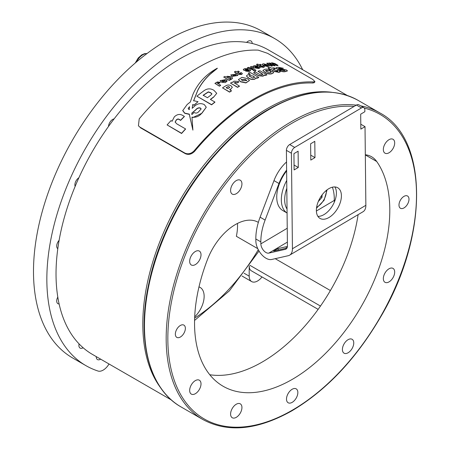 <?xml version="1.0" encoding="UTF-8"?>
<svg xmlns="http://www.w3.org/2000/svg" width="450" height="450" viewBox="0 0 450 450"><rect width="100%" height="100%" fill="white"/><g stroke="black" fill="none" stroke-linecap="round" stroke-linejoin="round"><path stroke-width="0.67" d="M194.687 316.879A19.474 11.244 120 0 0 200.109 287.409A19.474 11.244 120 0 0 198.979 286.898M258.351 222.39A45.433 26.229 120 0 0 258.165 222.283A45.433 26.229 120 0 0 235.446 224.533A45.433 26.229 120 0 0 207.624 259.144A138.071 79.718 120 0 0 223.138 386.269A138.071 79.718 120 0 0 351.608 321.817A138.071 79.718 120 0 0 376.723 161.511A45.433 26.229 120 0 0 371.621 156.774A45.433 26.229 120 0 0 365.321 154.761M403.993 207.917A7.082 4.089 120 0 0 408.617 201.679A7.082 4.089 120 0 0 407.531 196.009A7.082 4.089 120 0 0 403.993 196.357A7.082 4.089 120 0 0 399.364 202.596A7.082 4.089 120 0 0 400.449 208.271A7.082 4.089 120 0 0 403.993 207.917M180.36 337.033A7.082 4.089 120 0 0 184.984 330.795A7.082 4.089 120 0 0 183.898 325.119A7.082 4.089 120 0 0 180.36 325.468A7.082 4.089 120 0 0 175.731 331.712A7.082 4.089 120 0 0 176.816 337.382A7.082 4.089 120 0 0 180.36 337.033M389.008 281.897A8.027 4.635 120 0 0 394.251 274.826A8.027 4.635 120 0 0 393.024 268.397A8.027 4.635 120 0 0 389.008 268.791A8.027 4.635 120 0 0 383.766 275.861A8.027 4.635 120 0 0 384.998 282.296A8.027 4.635 120 0 0 389.008 281.897M348.081 352.783A8.027 4.635 120 0 0 353.323 345.713A8.027 4.635 120 0 0 352.097 339.283A8.027 4.635 120 0 0 348.081 339.683A8.027 4.635 120 0 0 342.838 346.753A8.027 4.635 120 0 0 344.07 353.183A8.027 4.635 120 0 0 348.081 352.783M236.267 417.341A8.027 4.635 120 0 0 241.509 410.271A8.027 4.635 120 0 0 240.278 403.841A8.027 4.635 120 0 0 236.267 404.235A8.027 4.635 120 0 0 231.024 411.311A8.027 4.635 120 0 0 232.256 417.741A8.027 4.635 120 0 0 236.267 417.341M236.267 193.708A8.027 4.635 120 0 0 241.509 186.638A8.027 4.635 120 0 0 240.278 180.208A8.027 4.635 120 0 0 236.267 180.602A8.027 4.635 120 0 0 231.024 187.678A8.027 4.635 120 0 0 232.256 194.107A8.027 4.635 120 0 0 236.267 193.708M195.339 393.711A8.027 4.635 120 0 0 200.582 386.64A8.027 4.635 120 0 0 199.35 380.211A8.027 4.635 120 0 0 195.339 380.61A8.027 4.635 120 0 0 190.097 387.681A8.027 4.635 120 0 0 191.329 394.11A8.027 4.635 120 0 0 195.339 393.711M195.339 264.594A8.027 4.635 120 0 0 200.582 257.524A8.027 4.635 120 0 0 199.35 251.094A8.027 4.635 120 0 0 195.339 251.494A8.027 4.635 120 0 0 190.097 258.564A8.027 4.635 120 0 0 191.329 264.994A8.027 4.635 120 0 0 195.339 264.594M389.008 152.781A8.027 4.635 120 0 0 394.251 145.71A8.027 4.635 120 0 0 393.024 139.281A8.027 4.635 120 0 0 389.008 139.68A8.027 4.635 120 0 0 383.766 146.751A8.027 4.635 120 0 0 384.998 153.18A8.027 4.635 120 0 0 389.008 152.781M292.174 402.362A8.027 4.635 120 0 0 297.416 395.291A8.027 4.635 120 0 0 296.184 388.862A8.027 4.635 120 0 0 292.174 389.256A8.027 4.635 120 0 0 286.931 396.326A8.027 4.635 120 0 0 288.163 402.761A8.027 4.635 120 0 0 292.174 402.362M257.766 248.653L236.368 236.301A45.433 26.229 120 0 0 237.471 223.436M209.773 374.732A138.071 79.718 120 0 0 358.104 214.656M252.214 43.487A5.901 3.409 120 0 0 250.993 40.984A5.901 3.409 120 0 0 248.046 41.276A5.901 3.409 120 0 0 246.606 42.401M114.109 118.896A5.901 3.409 120 0 0 112.674 119.43A5.901 3.409 120 0 0 108.506 126.456M79.071 343.879A5.901 3.409 120 0 0 80.111 348.086A5.901 3.409 120 0 0 83.059 347.794A5.901 3.409 120 0 0 83.126 347.754M96.261 356.619A5.901 3.409 120 0 0 97.481 359.567A5.901 3.409 120 0 0 100.429 359.274A5.901 3.409 120 0 0 100.637 359.145M244.119 273.24L249.199 276.171A11.801 6.812 120 0 0 251.646 281.576A11.801 6.812 120 0 0 257.546 280.991A11.801 6.812 120 0 0 261.99 276.941M302.676 69.722A188.814 109.013 120 0 0 274.764 38.621A188.814 109.013 120 0 0 85.95 147.634A188.814 109.013 120 0 0 85.95 365.659A188.814 109.013 120 0 0 98.027 371.036A11.801 6.812 120 0 0 103.174 370.114A11.801 6.812 120 0 0 109.018 363.983M78.891 177.75A5.901 3.409 120 0 0 75.144 186.39M59.119 240.317A5.901 3.409 120 0 0 57.803 248.715M57.803 297.073A5.901 3.409 120 0 0 57.921 303.677A5.901 3.409 120 0 0 59.119 303.952M249.199 276.171L249.199 266.237M274.764 38.621L261.411 30.909A188.814 109.013 120 0 0 72.596 139.922A188.814 109.013 120 0 0 72.602 357.947L85.95 365.659M160.813 388.046A175.832 101.52 -60 0 1 142.808 324.022A175.832 101.52 -60 0 1 206.123 162.377A175.832 101.52 -60 0 1 331.588 92.256M214.959 154.536A174.651 100.839 120 0 0 156.431 255.909M330.396 290.543L275.203 258.677M171.456 400.033L92.441 354.414A175.832 101.52 -60 0 1 56.025 273.921A175.832 101.52 -60 0 1 132.778 96.969A175.832 101.52 -60 0 1 268.273 49.86L347.287 95.479M318.139 309.358L251.252 270.743A9.439 5.451 -60 0 1 249.306 266.091M334.873 186.953A17.702 10.221 -60 0 1 324.039 214.571A17.702 10.221 -60 0 1 317.897 216.36M328.736 188.736A17.702 10.221 -60 0 1 337.742 187.768A17.702 10.221 -60 0 1 340.481 201.859A17.702 10.221 -60 0 1 329.046 217.463A17.702 10.221 -60 0 1 320.04 218.43A17.702 10.221 -60 0 1 317.295 204.345A17.702 10.221 -60 0 1 328.736 188.736M255.836 238.978A47.205 27.253 -60 0 1 260.106 217.181L265.112 220.072A47.205 27.253 120 0 0 260.848 241.869L255.836 238.978L255.859 240.964A14.164 8.078 -120.6 0 0 261.36 254.267A14.164 8.078 -120.6 0 0 271.716 259.476L288.264 255.701A14.164 8.078 -120.6 0 0 289.631 255.161A14.164 8.078 -120.6 0 0 292.433 248.749L291.414 153.231L286.408 150.339A4.719 2.728 -60 0 1 289.704 144.534L356.451 105.052A4.719 2.728 -60 0 1 358.853 104.794L363.859 107.685A4.719 2.728 120 0 0 361.463 107.944L356.451 105.052M260.848 241.869L260.865 243.855A7.082 4.039 -120.6 0 0 263.616 250.504A7.082 4.039 -120.6 0 0 268.796 253.108L285.339 249.334A7.082 4.039 -120.6 0 0 286.026 249.064A7.082 4.039 -120.6 0 0 287.426 245.863L286.408 150.339M287.404 246.437L277.841 248.619L273.673 251.089L285.193 248.462L287.28 247.224M277.841 248.619L278.471 249.992M260.106 217.181L273.983 180.619A29.503 17.032 -60 0 1 286.532 161.972M265.112 220.072L278.989 183.51A29.503 17.032 -60 0 1 286.616 170.123M334.451 201.859A7.082 4.039 59.4 0 1 334.294 200.424L334.271 198.439A47.205 27.253 120 0 0 332.381 187.206M292.433 248.749L365.861 205.318A14.164 8.078 59.4 0 1 363.054 211.725L289.631 255.161M293.934 153.664L294.109 169.942L298.282 167.479L298.108 151.2L293.934 153.664M294.058 165.037L298.282 167.479M365.861 205.318L365.017 126.653L360.844 129.122L360.686 114.182L364.86 111.712L364.838 109.8A4.719 2.728 120 0 0 363.859 107.685M289.704 144.534L294.711 147.426L361.463 107.944M294.711 147.426A4.719 2.728 120 0 0 291.414 153.231M365.017 126.653L360.793 124.211M310.748 155.166L314.972 157.607L314.798 141.328L310.624 143.797L310.798 160.076L314.972 157.607M286.627 170.882A29.503 17.032 -60 0 0 282.847 210.583L287.077 213.024A29.503 17.032 -60 0 1 286.729 180.439M286.813 188.303A27.141 15.671 120 0 0 287.032 209.025M318.279 201.561L321.986 197.353L322.144 194.822M320.833 196.689L321.986 197.353M139.854 127.08L138.426 125.803L139.854 127.08L184.916 153.096C188.196 154.519 191.317 153.697 194.287 150.638A178.194 102.881 -60 0 1 253.789 99.039A178.194 102.881 -60 0 1 313.29 81.928L314.916 81.523L312.649 79.352L267.593 53.336L258.216 50.136A178.194 102.881 -60 0 0 198.714 67.241A178.194 102.881 -60 0 0 139.213 118.839L138.426 125.803M140.276 127.671L185.338 153.686L184.916 153.096M194.287 150.638L194.709 151.222C191.756 154.282 188.629 155.104 185.338 153.686M194.709 151.222A177.013 102.201 -60 0 1 253.789 100.001A177.013 102.201 -60 0 1 312.868 83.008L313.29 81.928M314.916 81.523L314.494 82.603L312.868 83.008M181.575 133.279L181.575 133.493A178.194 102.881 120 0 1 185.552 129.122L185.552 128.914A178.431 103.016 120 0 0 181.575 133.279L167.096 124.92A178.431 103.016 -60 0 1 171.006 120.623L172.035 121.134M181.575 133.493L167.096 124.92M180.602 120.184L180.602 120.392A178.194 102.881 120 0 1 184.348 116.595L184.348 116.387A178.431 103.016 120 0 0 180.602 120.184L179.572 119.593C178.493 118.716 177.396 118.834 176.282 119.936L175.151 122.017L176.676 123.789L185.552 128.914M172.063 121.297L174.296 116.893C177.131 114.182 180.011 113.737 182.925 115.566L184.348 116.387M180.602 120.392L179.572 119.796C178.493 118.924 177.396 119.036 176.282 120.144L175.151 122.226M201.133 109.091L200.329 108.163C198.579 107.73 197.027 108.354 195.671 110.036L191.829 113.164M192.904 130.118L189.304 114.351L184.731 113.299L182.734 110.616L187.166 104.49L190.333 101.987L192.904 94.438C197.876 83.076 206.01 74.329 217.311 68.197L212.929 71.634C206.64 76.759 201.594 82.946 197.786 90.197L193.618 100.676L198.028 101.683L194.068 105.081L192.724 104.529L192.24 108.197L193.854 106.858C197.083 103.551 200.565 102.791 204.3 104.591L206.269 107.218L201.932 113.012C199.26 116.364 195.936 117.731 191.97 117.118L192.904 130.118L189.304 114.148L184.731 113.096L182.734 110.413M206.269 107.218L201.932 113.214L192.825 117.579M198.028 101.683L194.068 105.283L192.724 104.726L192.24 108.399M217.311 68.389L210.426 74.002C205.251 78.688 201.037 84.156 197.786 90.394L193.618 100.879M191.829 113.13L191.857 114.604A178.431 103.016 -60 0 1 194.124 112.483L194.439 112.652C196.132 113.479 197.657 113.04 199.018 111.33L201.133 108.894L200.329 107.966C198.579 107.533 197.027 108.157 195.671 109.834L191.829 113.062M188.916 109.462L189.276 109.659L189.512 106.689L188.151 108.534L188.916 109.462M213.576 96.992A178.431 103.016 120 0 0 210.364 99.411L214.909 102.038A178.431 103.016 120 0 0 211.573 104.647L196.892 96.171A178.431 103.016 -60 0 1 203.439 91.136C206.882 88.414 210.375 88.138 213.924 90.321L216.748 93.33L213.576 97.189A178.194 102.881 120 0 0 210.51 99.495M211.573 104.647L211.573 104.844A178.194 102.881 120 0 1 214.909 102.229L214.909 102.038M211.573 104.844L196.892 96.171M207.439 97.723A178.431 103.016 -60 0 1 210.645 95.304L211.939 93.887L210.589 92.661L208.339 91.845L203.153 95.248L207.439 97.723M216.748 93.33L213.576 97.189M211.933 93.988L210.589 92.858L208.339 92.042L203.153 95.439M230.811 88.965A178.431 103.016 120 0 0 229.618 89.691L231.458 90.754A178.431 103.016 120 0 0 229.562 91.929L222.514 87.862A178.431 103.016 -60 0 1 225.591 85.956C227.295 84.797 229.078 84.712 230.929 85.708L232.318 87.272L230.811 89.162A178.194 102.881 120 0 0 229.781 89.786M229.562 91.929L229.562 92.126A178.194 102.881 120 0 1 231.458 90.945L231.458 90.754M229.562 92.126L222.514 87.862M227.351 86.968A178.431 103.016 120 0 0 226.164 87.699L227.857 88.678A178.431 103.016 120 0 1 229.044 87.953L229.753 87.373L229.179 86.912L228.296 86.552L227.351 87.165A178.194 102.881 120 0 0 226.322 87.789M232.318 87.272L230.811 89.162M229.179 86.912L228.296 86.743L227.351 87.165M237.51 87.159L237.51 87.351A178.194 102.881 120 0 1 239.434 86.293L239.434 86.096A178.431 103.016 120 0 0 237.51 87.159L230.501 83.109A178.431 103.016 -60 0 1 232.397 82.069L232.898 82.429M237.51 87.351L230.501 83.109M237.015 82.8L237.015 82.991A178.194 102.881 120 0 1 238.832 82.052L238.832 81.861A178.431 103.016 120 0 0 237.015 82.8L234.939 82.333L234.405 82.901L239.434 86.096M232.914 82.395L233.961 81.146L238.134 81.461L238.832 81.861M237.015 82.991L234.939 82.524L234.405 83.093M249.486 80.522L245.925 82.935L240.643 81.832L238.393 79.616L241.971 77.349L247.252 78.547L249.486 80.522L245.925 82.744L240.643 81.636L238.393 79.616M246.803 80.668L245.34 79.605L241.121 79.543M242.578 80.702L246.825 80.573L245.34 79.414L241.059 79.515L242.578 80.702M249.919 74.334L248.214 73.153A178.431 103.016 -60 0 1 250.138 72.439L258.711 77.389A178.431 103.016 120 0 0 256.781 78.109L256.174 77.721L256.258 78.126M256.781 78.109L256.781 78.3A178.194 102.881 120 0 1 258.711 77.586L258.711 77.389M256.781 78.3L256.174 77.912L254.942 79.087C252.607 79.836 250.442 79.481 248.439 78.024L246.386 75.954L247.776 74.756L250.369 74.396L248.214 73.153M253.232 76.073L249.784 75.454L249.075 75.966L252.653 78.041L254.7 77.214L253.232 76.073L249.784 75.454M256.174 77.721L254.942 78.896C252.607 79.644 250.442 79.29 248.439 77.828L246.386 75.954M254.7 77.411L253.232 76.269M262.8 74.492L257.94 71.28A178.431 103.016 -60 0 1 259.864 70.718L266.873 74.767A178.431 103.016 120 0 0 265.005 75.308L264.308 74.908L264.392 75.308M265.005 75.308L265.005 75.51A178.194 102.881 120 0 1 266.873 74.964L266.873 74.767M265.005 75.51L264.308 75.111L263.07 76.174L258.581 75.769L253.575 72.681A178.431 103.016 -60 0 1 255.499 72.039L259.881 74.571L262.018 74.936L262.822 74.396L261.968 73.603L257.94 71.28M264.308 74.908L263.07 75.977L258.581 75.572L253.575 72.681M271.102 72.405L270.141 71.578A178.431 103.016 -60 0 1 272.064 71.179L273.757 72.636L271.806 73.564C269.567 74.149 267.322 73.721 265.078 72.281L262.89 70.419L264.634 69.424C266.394 68.85 268.318 69.12 270.416 70.228L270.574 70.318A178.431 103.016 120 0 0 268.65 70.718L266.169 70.312L265.438 70.672L266.996 71.792L269.061 72.776L271.153 72.315L270.141 71.578M268.65 70.718L268.65 70.92A178.194 102.881 120 0 1 270.574 70.521L270.574 70.318M273.757 72.636L271.806 73.766C269.567 74.346 267.322 73.918 265.078 72.478L262.89 70.419M268.65 70.92L265.674 70.656M276.683 70.374L276.84 70.352A178.431 103.016 -60 0 1 278.409 70.138L280.271 71.606L278.994 72.174L274.281 71.286L270.996 69.384A178.431 103.016 120 0 0 270.157 69.542L268.616 68.653A178.431 103.016 -60 0 1 269.454 68.496L267.952 67.629A178.431 103.016 -60 0 1 269.871 67.297L271.378 68.169A178.431 103.016 -60 0 1 273.938 67.793L275.479 68.687A178.431 103.016 120 0 0 272.919 69.058L276.193 70.948L277.791 71.134L276.84 70.464M280.271 71.814L278.994 72.383L274.281 71.488L270.996 69.384M270.996 69.593A178.194 102.881 120 0 0 270.157 69.744L270.157 69.542M270.157 69.744L268.616 68.653M269.184 68.546L267.952 67.629M273.195 69.221A178.194 102.881 120 0 1 275.479 68.889L275.479 68.687M277.791 71.336L276.84 70.672M277.459 71.291L277.791 71.134M283.894 70.605A178.431 103.016 -60 0 1 283.972 70.599L284.929 70.403L284.524 70.065L276.863 68.749L275.884 67.843L278.055 67.23L283.23 68.237L281.441 68.439L279.478 68.051L278.916 68.597L286.47 69.964L287.443 70.847L285.322 71.426C283.719 71.803 281.846 71.454 279.703 70.386L279.546 70.296A178.431 103.016 -60 0 1 281.486 70.082L283.894 70.605M281.441 68.439L283.387 68.327M287.415 70.948L285.322 71.634C283.719 72.011 281.846 71.663 279.703 70.594L279.546 70.296M284.929 70.611L276.863 68.957L275.884 67.843M281.441 68.648L279.478 68.265L278.916 68.805M278.539 68.271L278.916 68.597M271.198 65.903L271.198 66.111A178.194 102.881 120 0 1 272.424 65.964L272.424 65.756A178.431 103.016 120 0 0 271.198 65.903L266.676 63.292A178.431 103.016 -60 0 1 267.874 63.146L268.267 63.501M271.198 66.111L266.676 63.292M276.744 65.374L276.744 65.587A178.194 102.881 120 0 1 277.971 65.52L277.971 65.306A178.431 103.016 120 0 0 276.744 65.374L273.819 63.686L272.019 63.512M273.971 65.593L273.971 65.801A178.194 102.881 120 0 1 275.197 65.694L275.197 65.486A178.431 103.016 120 0 0 273.971 65.593L271.046 63.906L269.246 63.771M273.971 65.801L271.046 64.114L269.409 63.849M269.747 63.793L269.887 64.288L272.424 65.756M268.307 63.394L269.123 62.983L270.996 63.276M271.074 63.225L271.811 62.758L274.944 63.562L277.971 65.306M276.744 65.587L273.819 63.686M273.819 63.9L272.154 63.608M272.52 63.557L272.661 64.018L275.197 65.486M264.24 64.89A178.431 103.016 -60 0 1 265.989 64.609L264.33 64.305L264.24 64.89L264.33 64.305L265.989 64.811M266.996 65.841A178.431 103.016 -60 0 1 267.019 65.835L267.626 65.638L267.244 65.334A178.431 103.016 -60 0 1 268.476 65.154L269.353 65.908L267.975 66.409L263.582 65.441L262.181 64.282L263.351 63.737L268.065 64.918A178.431 103.016 120 0 0 265.089 65.379L266.996 65.841M267.626 65.846L267.244 65.334M265.365 65.537A178.194 102.881 120 0 1 268.065 65.121L268.065 64.918M269.353 65.908L267.975 66.611L263.582 65.644L262.181 64.282M262.271 66.015A178.431 103.016 -60 0 1 263.278 65.812L264.471 66.78L263.644 67.416L260.606 66.921L258.469 65.486A178.431 103.016 120 0 0 257.929 65.61L256.95 65.047A178.431 103.016 -60 0 1 257.49 64.924L256.506 64.35A178.431 103.016 -60 0 1 257.732 64.08L258.722 64.654A178.431 103.016 -60 0 1 260.381 64.311L261.371 64.879A178.431 103.016 120 0 0 259.706 65.222L261.838 66.448L262.884 66.527L262.271 66.015M258.469 65.689A178.194 102.881 120 0 0 257.929 65.812L257.929 65.61M257.929 65.812L256.95 65.047M257.243 64.98L256.506 64.35M259.965 65.368A178.194 102.881 120 0 1 261.371 65.081L261.371 64.879M264.471 66.78L263.644 67.213L260.606 66.718L258.469 65.486M257.963 67.821A178.431 103.016 -60 0 1 258.013 67.809L258.621 67.551L258.362 67.314L253.479 66.983L252.861 66.358L254.239 65.666L257.619 65.998A178.431 103.016 120 0 0 257.524 66.021L255.133 66.189L254.773 66.684L259.594 67.016L260.207 67.641L258.863 68.338L255.195 67.972A178.431 103.016 -60 0 1 256.421 67.635L257.963 67.821M256.393 66.302L257.524 66.223A178.194 102.881 120 0 1 257.619 66.201L257.619 65.998M260.207 67.641L258.863 68.541L255.195 67.972M258.362 67.517L253.479 67.179L252.861 66.358M256.393 66.499L255.133 66.189M253.316 69.885L253.316 70.082A178.194 102.881 120 0 1 253.772 69.941L253.772 69.744A178.431 103.016 120 0 0 253.316 69.885L247.309 67.759A178.431 103.016 -60 0 1 248.586 67.343L253.058 69.019L250.391 66.791A178.431 103.016 -60 0 1 251.64 66.42L255.943 70.436L254.621 71.162L253.643 70.599L254.346 70.307L253.772 69.744M253.316 70.082L247.309 67.759M253.058 69.216L250.391 66.791M255.943 70.436L255.201 71.212L254.621 71.162M254.621 71.359L253.643 70.599M248.377 70.768A178.431 103.016 -60 0 1 248.428 70.751L249.041 70.419L248.777 70.178L243.894 70.127L243.276 69.474L244.654 68.614L248.034 68.76A178.431 103.016 120 0 0 247.939 68.788L245.554 69.137L245.194 69.711L250.009 69.761L250.622 70.414L249.278 71.286L245.61 71.117A178.431 103.016 -60 0 1 246.836 70.661L248.377 70.768M246.808 69.176L247.939 68.985A178.194 102.881 120 0 1 248.034 68.957L248.034 68.76M250.622 70.414L249.278 71.483L245.61 71.117M248.777 70.374L243.894 70.324L243.276 69.474M246.808 69.373L245.554 69.334L245.194 69.907M226.311 77.209L227.109 76.292L231.047 76.657L232.622 78.058L231.739 78.964L229.989 79.352L230.439 79.588A178.431 103.016 120 0 0 229.208 80.246L223.701 77.068A178.431 103.016 -60 0 1 224.927 76.41L226.282 77.276M229.208 80.246L229.208 80.443A178.194 102.881 120 0 1 230.439 79.779L230.439 79.588M229.208 80.443L223.701 77.068M232.622 78.058L231.739 79.155L230.602 79.549M227.784 77.017L227.256 77.513L229.511 78.829L230.889 78.131L229.821 77.282L227.784 77.017L229.821 77.282M230.889 78.323L229.821 77.473M237.926 75.476L232.228 76.404L230.777 74.908L236.486 74.194L237.926 75.476L232.228 76.213L230.777 74.908M233.466 75.617L236.233 75.521L235.266 74.762L232.476 74.846L233.466 75.617M235.266 74.762L232.976 74.627M227.239 80.899L225.36 82.626L221.535 82.204L220.089 80.668L225.799 79.577L227.239 80.899L221.535 82.013L220.089 80.668M222.773 81.298L225.54 81.039L224.578 80.263L221.788 80.505L222.773 81.298M224.578 80.263L221.822 80.584M219.42 85.984L219.42 86.181A178.194 102.881 120 0 1 220.646 85.41L220.646 85.219A178.431 103.016 120 0 0 219.42 85.984L214.898 83.374A178.431 103.016 -60 0 1 216.107 82.62L216.45 82.879M219.42 86.181L214.898 83.374M219.094 82.986L219.094 83.177A178.194 102.881 120 0 1 220.258 82.474L220.258 82.282A178.431 103.016 120 0 0 219.094 82.986L217.744 82.721L217.395 83.138L220.646 85.219M216.495 82.918L217.125 81.934L220.258 82.282M219.094 83.177L217.744 82.913L217.395 83.329M217.744 82.913L217.395 83.138M240.199 72.984A178.431 103.016 -60 0 1 241.206 72.562L242.398 73.609L241.571 74.301L238.534 74.149L236.396 72.917A178.431 103.016 120 0 0 235.856 73.159L234.877 72.596A178.431 103.016 -60 0 1 235.417 72.354L234.433 71.781A178.431 103.016 -60 0 1 235.665 71.246L236.649 71.814A178.431 103.016 -60 0 1 238.309 71.111L239.287 71.679A178.431 103.016 120 0 0 237.628 72.383L239.766 73.614L240.812 73.547L240.199 72.984M242.398 73.62L241.571 74.498L238.534 74.346L236.396 72.917M236.396 73.114A178.194 102.881 120 0 0 235.856 73.356L235.856 73.159M235.856 73.356L234.877 72.596M235.232 72.439L234.433 71.781M237.819 72.489A178.194 102.881 120 0 1 239.287 71.871L239.287 71.679M240.812 73.738L240.103 73.024M258.283 249.705A138.071 79.718 -60 0 1 194.636 318.082M364.354 108.124A175.832 101.52 -60 0 1 410.591 242.078A175.832 101.52 -60 0 1 292.174 410.265A175.832 101.52 -60 0 1 167.839 338.479A175.832 101.52 -60 0 1 292.174 123.126A175.832 101.52 -60 0 1 354.094 106.448M360.692 105.857A177.013 102.201 -60 0 1 379.845 112.916C428.822 138.527 428.676 236.385 380.357 317.43C355.77 359.252 326.295 390.375 291.932 410.805C257.524 430.132 227.824 433.035 202.832 419.512A177.013 102.201 -60 0 1 175.703 277.667A177.013 102.201 -60 0 1 291.341 121.68A177.013 102.201 -60 0 1 356.271 105.159M181.136 406.986A177.013 102.201 -60 0 1 154.007 265.14A177.013 102.201 -60 0 1 269.646 109.153A177.013 102.201 -60 0 1 358.149 100.389C333.157 86.867 303.463 89.769 269.055 109.097C214.639 139.528 163.069 214.245 148.95 282.971C136.299 339.604 148.899 389.008 181.136 406.986L202.832 419.512M365.321 154.929L376.723 161.511M249.857 265.292L320.473 306.062M268.796 253.108L287.387 242.111M285.339 249.334L286.588 248.597M273.983 180.619L278.989 183.51M260.865 243.855L287.241 228.257M316.389 211.016L334.294 200.424M316.631 207.27A12.982 7.492 120 0 0 326.368 190.401M146.914 53.617A11.801 6.812 120 0 0 136.474 61.976M194.569 320.445L229.404 290.841L259.02 251.016M379.845 112.916L358.149 100.389M251.646 281.576L241.999 276.002M316.507 208.159L324.073 200.317L327.077 189.849M171.562 37.721L174.369 36.248M135.236 63.034L138.246 57.994L141.761 54.861L144.596 53.651L147.021 53.539"/></g></svg>
